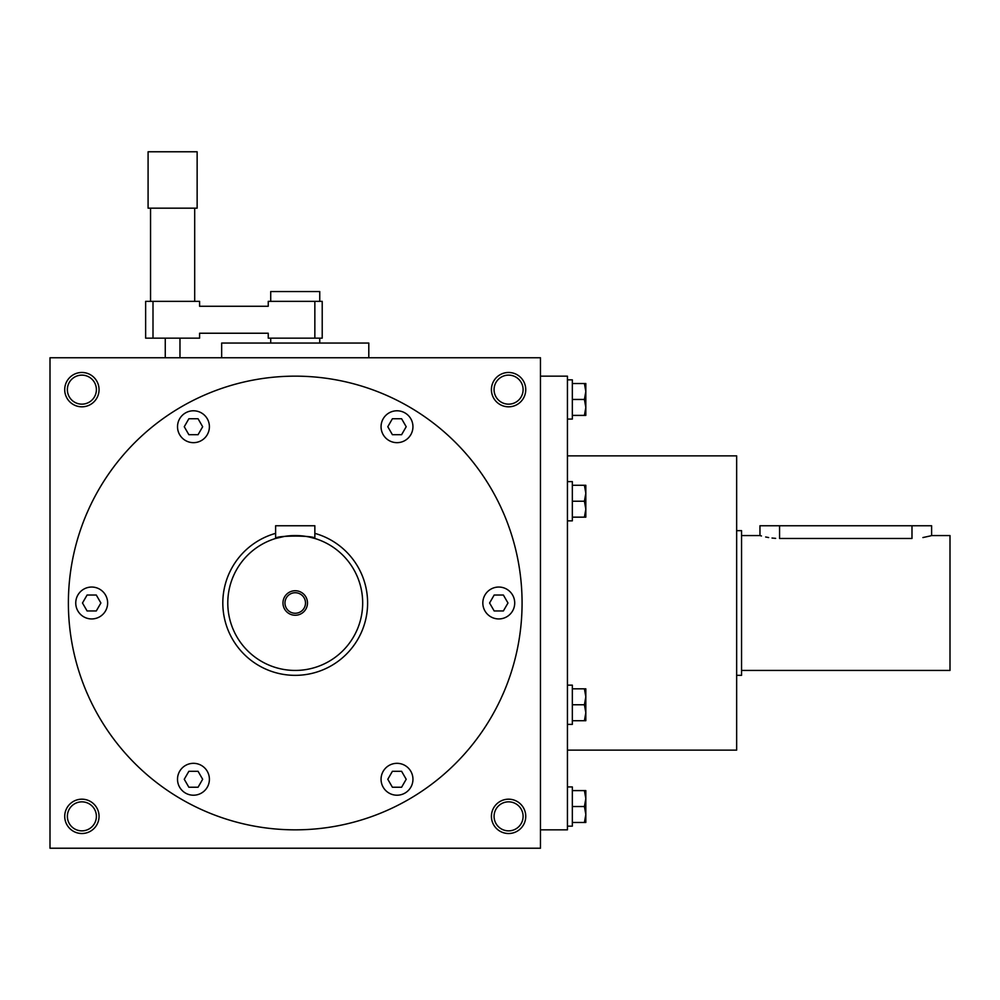 <?xml version="1.0" encoding="UTF-8"?>
<svg xmlns="http://www.w3.org/2000/svg" width="1000" height="1000" viewBox="0 0 1000 1000"><rect width="100%" height="100%" fill="white"/><g stroke="black" fill="none" stroke-linecap="round" stroke-linejoin="round"><path stroke-width="1.5" d="M540.462 357.762L540.462 848.225L50 848.225L50 357.762L540.462 357.762M525.75 389.65A17.163 17.163 0 0 1 500 404.513A17.163 17.163 0 0 1 500 374.775A17.163 17.163 0 0 1 525.75 389.65M99.05 389.65A17.163 17.163 0 0 1 73.3 404.513A17.163 17.163 0 0 1 73.3 374.775A17.163 17.163 0 0 1 99.05 389.65M525.75 816.35A17.163 17.163 0 0 1 500 831.213A17.163 17.163 0 0 1 500 801.488A17.163 17.163 0 0 1 525.75 816.35M99.05 816.35A17.163 17.163 0 0 1 73.3 831.213A17.163 17.163 0 0 1 73.3 801.488A17.163 17.163 0 0 1 99.05 816.35M540.462 829.837L567.438 829.837L567.438 376.163L540.462 376.163M567.438 750.138L736.65 750.138L736.65 455.863L567.438 455.863M490.8 616.8A15.938 15.938 0 0 0 514.712 603A15.938 15.938 0 0 0 490.8 589.188A15.938 15.938 0 0 0 490.8 616.8M404.975 440.525A15.938 15.938 0 0 0 404.975 412.925A15.938 15.938 0 0 0 381.062 426.725A15.938 15.938 0 0 0 404.975 440.525M209.4 426.725A15.938 15.938 0 0 0 185.487 412.925A15.938 15.938 0 0 0 185.487 440.525A15.938 15.938 0 0 0 209.4 426.725M99.663 589.188A15.938 15.938 0 0 0 75.75 603A15.938 15.938 0 0 0 99.663 616.8A15.938 15.938 0 0 0 99.663 589.188M185.487 765.462A15.938 15.938 0 0 0 185.487 793.075A15.938 15.938 0 0 0 209.4 779.275A15.938 15.938 0 0 0 185.487 765.462M381.062 779.275A15.938 15.938 0 0 0 404.975 793.075A15.938 15.938 0 0 0 404.975 765.462A15.938 15.938 0 0 0 381.062 779.275M68.388 603A226.838 226.838 0 0 0 408.65 799.45A226.838 226.838 0 0 0 408.65 406.55A226.838 226.838 0 0 0 68.388 603M406.2 779.275L401.6 787.237L392.4 787.237L387.8 779.275L392.4 771.3L401.6 771.3L406.2 779.275M507.975 603L503.375 610.962L494.175 610.962L489.575 603L494.175 595.025L503.375 595.025L507.975 603M401.6 418.75L406.2 426.725L401.6 434.7L392.4 434.7L387.8 426.725L392.4 418.75L401.6 418.75M188.863 418.75L198.062 418.75L202.662 426.725L198.062 434.7L188.863 434.7L184.262 426.725L188.863 418.75M82.487 603L87.088 595.025L96.287 595.025L100.887 603L96.287 610.962L87.088 610.962L82.487 603M188.863 787.237L184.262 779.275L188.863 771.3L198.062 771.3L202.662 779.275L198.062 787.237L188.863 787.237M523.1 389.65A14.512 14.512 0 0 1 501.325 402.212A14.512 14.512 0 0 1 501.325 377.075A14.512 14.512 0 0 1 523.1 389.65M96.388 389.65A14.512 14.512 0 0 1 74.625 402.212A14.512 14.512 0 0 1 74.625 377.075A14.512 14.512 0 0 1 96.388 389.65M523.1 816.35A14.512 14.512 0 0 1 501.325 828.913A14.512 14.512 0 0 1 501.325 803.787A14.512 14.512 0 0 1 523.1 816.35M96.388 816.35A14.512 14.512 0 0 1 74.625 828.913A14.512 14.512 0 0 1 74.625 803.787A14.512 14.512 0 0 1 96.388 816.35M759.975 535.562L759.95 525.75L931.612 525.75L931.612 535.562L930.1 535.988M931.612 535.562L950 535.562L950 670.438L741.55 670.438M775.65 538.362L772.038 538.038M768.637 537.55L765.65 536.987M761.45 535.975L760.325 535.662M779.562 525.75L779.562 538.475C754.25 535.288 754.25 535.288 779.562 538.475L911.988 538.475C937.3 535.288 937.3 535.288 911.988 538.475L911.988 525.75M930.088 535.988L922.887 537.562M736.65 530.65L741.55 530.65L741.55 675.337L736.65 675.337M585.825 814.513L585.825 822.475L584.412 822.475L585.825 814.513L584.412 806.538L585.825 798.575L585.825 814.513M585.825 790.6L585.825 798.575L584.412 790.6L585.825 790.6M567.438 786.925L572.337 786.925L572.337 826.162L567.438 826.162M572.337 822.475L584.412 822.475M572.337 806.538L584.412 806.538M572.337 790.6L584.412 790.6M585.825 407.425L585.825 415.4L584.412 415.4L585.825 407.425L584.412 399.45L585.825 391.488L585.825 407.425M585.825 383.512L585.825 391.488L584.412 383.512L585.825 383.512M567.438 379.837L572.337 379.837L572.337 419.075L567.438 419.075M572.337 415.4L584.412 415.4M572.337 399.45L584.412 399.45M572.337 383.512L584.412 383.512M585.825 509.2L585.825 517.163L584.412 517.163L585.825 509.2L584.412 501.225L585.825 493.25L585.825 509.2M585.825 485.288L585.825 493.25L584.412 485.288L585.825 485.288M567.438 481.613L572.337 481.613L572.337 520.85L567.438 520.85M572.337 517.163L584.412 517.163M572.337 501.225L584.412 501.225M572.337 485.288L584.412 485.288M585.825 712.738L585.825 720.713L584.412 720.713L585.825 712.738L584.412 704.762L585.825 696.8L585.825 712.738M585.825 688.825L585.825 696.8L584.412 688.825L585.825 688.825M567.438 685.15L572.337 685.15L572.337 724.388L567.438 724.388M572.337 720.713L584.412 720.713M572.337 704.762L584.412 704.762M572.337 688.825L584.412 688.825M305.5 603A10.275 10.275 0 0 0 290.1 594.1A10.275 10.275 0 0 0 290.1 611.888A10.275 10.275 0 0 0 305.5 603M284.25 536.462L275.613 538.475L275.613 525.75L314.85 525.75L314.85 538.475L309.1 537M362.675 603A67.438 67.438 0 0 0 261.512 544.587A67.438 67.438 0 0 0 261.512 661.4A67.438 67.438 0 0 0 362.675 603M306.163 536.45L303.788 536.1M302.4 535.938L299.1 535.675M295.238 535.562L291.413 535.662M287.825 535.962L286.675 536.1M275.613 538.475C274.387 535.3 316.05 535.288 314.85 538.475M307.488 603A12.263 12.263 0 0 0 289.1 592.375A12.263 12.263 0 0 0 289.1 613.612A12.263 12.263 0 0 0 307.488 603M275.613 533.362A72.337 72.337 0 0 0 301.85 675.037A72.337 72.337 0 0 0 314.85 533.362M322.212 301.363L322.212 338.15L314.85 338.15L314.85 301.363L322.212 301.363M153 301.363L153 338.15L145.638 338.15L145.638 301.363L199.587 301.363L199.587 306.262L268.25 306.262L268.25 301.363L314.85 301.363M153 338.15L199.587 338.15L199.587 333.237L268.25 333.237L268.25 338.15L314.85 338.15M172.613 208.175L148.088 208.175L148.088 151.775L197.138 151.775L197.138 208.175L172.613 208.175M319.75 301.363L319.75 291.55L270.712 291.55L270.712 301.363M368.8 357.762L368.8 343.05L221.663 343.05L221.663 357.762M759.95 535.562L741.55 535.562M194.688 301.363L194.688 208.175M150.55 301.363L150.55 208.175M179.975 357.762L179.975 338.15M165.263 357.762L165.263 338.15M319.75 343.05L319.75 338.15M270.712 343.05L270.712 338.15"/></g></svg>
